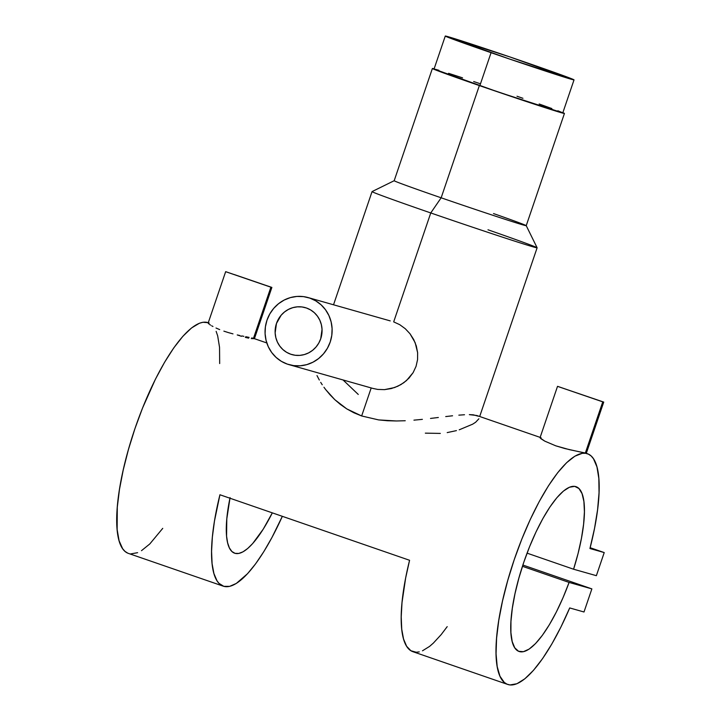 <?xml version="1.0" encoding="UTF-8"?>
<svg xmlns="http://www.w3.org/2000/svg" width="721" height="721" viewBox="0 0 721 721"><rect width="100%" height="100%" fill="white"/><g stroke="black" fill="none" stroke-linecap="round" stroke-linejoin="round"><path stroke-width="1.08" d="M445.272 36.059L509.54 56.824L574.024 79.869L509.756 59.104L445.272 36.059L434.042 69.054A67.999 1.045 18.8 0 0 479.835 85.709L491.064 52.696A67.999 1.045 -161.2 0 1 445.272 36.05A67.999 1.045 -161.2 0 1 528.232 63.232A67.999 1.045 -161.2 0 1 574.024 79.878A67.999 1.045 -161.2 0 1 491.064 52.696L479.835 85.709A67.999 1.045 18.8 0 0 562.786 112.891L574.024 79.878M434.033 69.063L498.517 92.117L562.786 112.882M562.461 112.665L557.847 110.773M551.871 108.556L539.164 103.986M522.941 98.299L516.993 96.235M479.618 83.519L473.67 81.536M462.558 77.85L448.579 73.317M438.9 70.297L435.25 69.261M234.217 274.53L263.949 284.723L234.217 274.53M253.468 338.356L270.889 287.192L225.655 271.682L271.871 287.418L270.889 287.192L253.468 338.356L251.701 337.924L253.468 338.356M249.087 337.383L245.771 336.725L249.087 337.383M243.869 336.346L241.859 335.941L243.869 336.346M239.742 335.49L237.524 334.995L239.742 335.49M232.973 333.877L228.341 332.588L232.973 333.877M223.87 331.146L228.341 332.588L223.87 331.146M216.012 328.019L219.698 329.605L216.012 328.019M211.668 325.784L212.947 326.496L211.668 325.784M209.694 324.54L210.577 325.126L209.694 324.54M208.234 323.269L209 324.026L208.234 323.269M595.176 399.236L565.453 389.043L595.176 399.236M540.11 437.935L544.824 441.162L555.747 445.812L569.428 449.661L585.344 453.022L602.756 401.858L557.522 386.348L603.738 402.084L602.756 401.858L585.344 453.022L586.191 453.329L564.849 448.543L555.747 445.812L544.824 441.162L540.876 438.683L540.182 437.602L541.092 437.728M390.223 320.89L308.101 297.566A34.869 33.436 105.8 0 1 309.832 298.106A34.869 33.436 105.8 0 1 330.497 341.132A34.869 33.436 105.8 0 1 289.085 364.664A34.869 33.436 105.8 0 1 287.355 364.123A34.869 33.436 105.8 0 1 266.698 321.088A34.869 33.436 105.8 0 1 308.101 297.566M290.725 354.218L293.168 354.912L290.725 354.218A24.415 23.405 105.8 0 1 276.26 324.099A24.415 23.405 105.8 0 1 305.253 307.624A24.415 23.405 105.8 0 1 306.461 308.011A24.415 23.405 105.8 0 1 320.926 338.131A24.415 23.405 105.8 0 1 291.933 354.597A24.415 23.405 105.8 0 1 290.725 354.218L286.561 352.281L282.857 349.532L279.766 346.08L277.387 342.042L275.828 337.59L275.143 332.895L276.467 323.468L281.163 315.212L284.57 311.923L288.508 309.372L292.843 307.651L297.394 306.84L301.991 306.957L306.461 308.011L310.625 309.94L314.329 312.689L317.429 316.149L319.8 320.178L321.359 324.63L322.044 329.335L320.719 338.753L318.763 343.115L316.023 347.017L312.617 350.307L308.678 352.857L304.343 354.57L299.792 355.381L295.195 355.264L290.725 354.218M487.991 229.783A87.178 1.343 -161.2 0 1 537.118 247.799A87.178 1.343 -161.2 0 1 430.761 212.947L393.684 321.872L430.761 212.947L441.153 197.797A69.748 1.072 -161.2 0 1 394.198 180.71L372.072 191.588A87.178 1.343 18.8 0 0 430.761 212.947A87.178 1.343 -161.2 0 1 372.054 191.606L333.535 304.767M432.384 68.495L394.18 180.719A69.748 1.072 18.8 0 0 441.153 197.797L479.357 85.574A69.748 1.072 -161.2 0 1 432.384 68.495A69.748 1.072 -161.2 0 1 434.114 68.828L432.717 68.729L440.234 71.712L479.357 85.574L441.153 197.797A69.748 1.072 18.8 0 0 526.231 225.673A69.748 1.072 -161.2 0 1 441.153 197.797L430.761 212.947A87.178 1.343 18.8 0 0 537.118 247.772L526.231 225.655L564.435 113.449A69.748 1.072 -161.2 0 1 479.357 85.574L545.175 107.69L561.623 112.809L564.435 113.44L562.858 112.665A69.748 1.072 -161.2 0 1 564.435 113.449M361.654 415.963L371.198 387.943L361.654 415.963L346.774 408.897L353.84 412.763L361.654 415.963L378.624 419.91L361.654 415.963M340.402 404.454L346.774 408.897L334.805 399.668L340.402 404.454M329.975 394.729L334.805 399.668L325.802 389.737L329.975 394.729M323.945 387.24L325.802 389.737L323.945 387.24M320.701 382.364L322.242 384.771L320.701 382.364M316.988 375.569L319.313 380.021L316.988 375.569M208.279 322.729L208.162 322.684A122.056 34.617 109.1 0 0 135.593 426.742A122.056 34.617 109.1 0 0 128.446 553.413L223.276 586.173A122.056 34.617 -70.9 0 1 219.932 494.759L409.573 560.28A122.056 34.617 109.1 0 0 412.917 651.694L507.737 684.454A122.056 34.617 -70.9 0 1 514.875 557.793A122.056 34.617 -70.9 0 1 587.453 453.734A122.056 34.617 -70.9 0 1 589.94 548.528L604.225 552.574L589.94 548.528L594.528 528.421L597.592 509.639L599.043 492.776L598.827 478.383L596.961 466.92L593.491 458.772L591.193 456.014L588.543 454.185L585.56 453.284L582.271 453.32L574.871 456.195L566.589 462.72L557.693 472.688L548.474 485.774L539.227 501.564L530.241 519.526L521.824 539.101L514.244 559.64L507.737 580.486L502.519 600.963L498.761 620.411L496.589 638.202L496.057 653.749L497.193 666.565L499.959 676.226L504.276 682.417L506.962 684.148L509.981 684.95L516.912 683.733L524.834 678.803L533.486 670.332L542.598 658.579L551.871 643.934L561.01 626.873L569.707 607.938A122.056 34.617 -70.9 0 1 507.737 684.454M419.262 651.892L416.233 652.244L410.898 650.739L406.635 646.295L403.553 639.04L401.732 629.163L401.218 616.906L402.012 602.585L405.635 578.053L409.573 560.28L219.932 494.759L214.47 521.049L212.371 537.064L211.568 551.385L212.091 563.642L213.912 573.519L216.994 580.775L218.986 583.352L223.798 586.335L229.62 586.371L236.299 583.442L247.546 573.691L255.585 563.858L263.814 551.646L272.024 537.361L282.335 516.317A122.056 34.617 -70.9 0 1 223.276 586.173M343.043 379.958L358.265 394.441M387.519 420.749L378.624 419.91L396.433 420.974L387.519 420.749M405.247 420.74L396.433 420.974L405.247 420.74M422.371 419.361L413.944 420.154L422.371 419.361M438.341 417.486L430.509 418.441L438.341 417.486M452.563 415.783L445.722 416.576L452.563 415.783M464.504 414.746L458.844 415.152L464.504 414.746M540.146 437.386L476.806 415.503L469.344 414.629L473.282 414.809L478.194 416.179M208.315 322.936L209.216 323.071M569.094 582.424A87.178 24.721 -70.9 0 1 519.12 651.496A87.178 24.721 -70.9 0 1 524.221 561.019A87.178 24.721 -70.9 0 1 576.061 486.693A87.178 24.721 -70.9 0 1 573.583 569.22L527.069 553.151L573.583 569.22L596.366 575.682L604.225 552.574L590.148 547.708L604.225 552.574L596.366 575.682L573.583 569.22L578.08 553.476L581.45 538.299L583.595 524.239L584.416 511.829L583.902 501.501L582.054 493.642L578.954 488.532L574.709 486.369L569.473 487.225L563.443 491.064L556.828 497.76L549.88 507.052L542.841 518.615L535.982 532.017L529.547 546.77L523.77 562.344L518.868 578.161L515.001 593.644L512.334 608.236L510.955 621.394L510.91 632.65L512.198 641.582L514.785 647.864L518.57 651.279L523.41 651.685L529.142 649.089L535.541 643.565L542.372 635.318L549.402 624.665L556.369 611.976L563.011 597.727L569.094 582.424L522.455 566.309L569.094 582.424L591.869 588.886L569.094 582.424M230.062 497.625L226.8 518.895L226.574 536.154L227.62 542.814L229.404 547.96L231.892 551.493L235.037 553.331L238.768 553.44L243.013 551.817L247.682 548.501L252.674 543.553L263.201 529.214L272.322 512.856A87.178 24.721 -70.9 0 1 234.658 553.214A87.178 24.721 -70.9 0 1 229.936 498.211M522.869 565.039L591.869 588.886L522.869 565.039M584.001 611.994L591.869 588.886L584.001 611.994L569.707 607.938L584.001 611.994M162.739 528.358L149.797 543.949L141.478 550.682M137.621 552.683L130.699 553.908M127.68 553.106L124.985 551.376L122.651 548.726L119.091 540.768L117.135 529.484L117.298 507.151L119.479 489.37L123.237 469.921L128.455 449.444L134.953 428.598L142.542 408.05L155.394 379.264L164.55 362.321L173.824 347.819L182.918 336.247L191.534 327.965L199.411 323.242L202.98 322.269L208.198 322.702M216.138 331.372L217.679 335.878L219.544 347.342L219.671 363.555M440.324 433.411L425.336 433.15M456.438 430.617L447.2 432.6M478.897 418.784L475.617 422.263L472.643 424.182L459.232 429.806M289.085 364.664L372.946 388.439L377.732 389.421L384.518 389.637L394.621 387.538L400.894 384.617L406.491 380.571L413.133 372.631L416.053 366.349L417.558 359.644L417.63 352.731L415.17 342.691L409.988 333.733L405.283 328.722L399.758 324.693L393.684 321.872L399.758 324.693L405.283 328.722L409.988 333.733L413.728 339.564L416.314 345.972L417.63 352.731L417.558 359.644L416.053 366.349L413.133 372.631L408.969 378.146L403.796 382.725L397.812 386.231L391.332 388.547L384.518 389.637L377.732 389.421L372.838 388.403M493.515 213.56A69.748 1.072 -161.2 0 1 526.231 225.655M309.832 298.106L303.451 296.61L296.881 296.439L290.374 297.602L284.191 300.053L278.558 303.694L273.692 308.39L269.789 313.959L266.986 320.196L265.4 326.838L265.094 333.652L266.067 340.375L268.302 346.729L271.691 352.488L276.116 357.427L281.406 361.356L287.355 364.123L293.735 365.619L300.306 365.79L306.813 364.628L312.995 362.176L318.628 358.535L323.495 353.831L327.406 348.261L330.2 342.033L331.786 335.382L332.093 328.569L331.119 321.854L328.893 315.492L325.495 309.733L321.07 304.794L315.78 300.873L309.832 298.106M602.756 401.858L557.63 386.348L602.756 401.858M241.445 336.301L237.227 334.941M248.646 338.14L245.311 337.374M254.315 338.663L251.305 338.618M270.889 287.192L225.754 271.682L270.889 287.192M422.506 650.793L429.554 646.413L433.303 643.15L441.171 634.615L447.2 626.648M208.171 323.035L225.655 271.682M586.263 453.428L603.738 402.084M587.453 453.734L585.803 453.158M266.806 342.953L253.927 338.5M479.69 416.495L537.118 247.799M540.047 437.692L557.522 386.348M254.387 338.762L271.871 287.418"/></g></svg>
